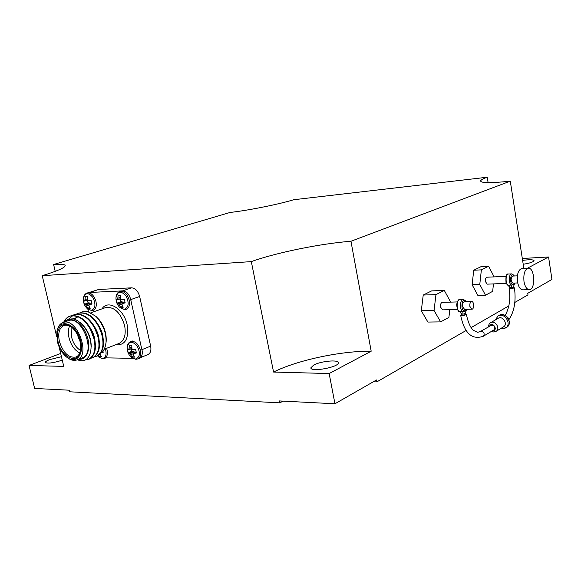 <?xml version="1.0" encoding="UTF-8"?>
<svg xmlns="http://www.w3.org/2000/svg" width="581" height="581" viewBox="0 0 581 581"><rect width="100%" height="100%" fill="white"/><g stroke="black" fill="none" stroke-linecap="round" stroke-linejoin="round"><path stroke-width="0.87" d="M469.869 306.398L471.859 309.201C474.408 309.332 474.169 301.292 471.634 301.539C470.218 301.975 469.63 303.594 469.869 306.398M528.318 268.19L521.854 268.509C518.288 269.729 516.836 274.174 517.504 281.843C518.484 286.927 520.242 289.599 522.791 289.861L529.262 289.636C535.798 289.897 534.81 267.405 528.318 268.19C524.774 269.41 523.328 273.876 523.997 281.574C524.977 286.687 526.727 289.374 529.262 289.636M506.058 276.353L486.907 277.21C485.68 277.609 485.171 279.054 485.396 281.545L487.212 284.153L506.371 283.383M494.14 276.883L488.621 266.258L481.373 269.853L479.775 284.45L485.498 295.206L492.673 291.342L493.458 283.898M485.498 295.206L477.872 295.446L472.121 284.755L479.775 284.45M481.373 269.853L473.733 270.238L472.121 284.755M488.621 266.258L481.024 266.657L473.733 270.238M457.247 301.938L442.366 302.352C440.914 302.781 440.311 304.371 440.551 307.109L442.577 309.855L457.472 309.528M450.667 302.12L444.32 290.435L435.953 294.618L434.058 310.494L440.623 321.889L448.902 317.408L449.788 309.695M434.058 310.494L421.298 310.77L427.906 322.063L440.623 321.889M435.953 294.618L423.222 295.046L421.298 310.77M444.32 290.435L431.661 290.899L423.222 295.046M461.437 314.081L461.604 315.062L463.159 315.251L465.396 314.488L465.221 313.442L462.984 314.198L461.43 314.016C461.713 313.718 461.082 312.927 459.513 311.656L462.803 311.503L462.984 314.198M466.434 301.684L463.42 299.382C459.869 299.142 459.317 309.833 462.803 311.503L465.214 311.155L465.984 310.523M459.52 311.663L459.513 311.656C458.315 311.997 457.356 309.68 456.63 304.713C457.516 300.704 458.678 298.961 460.123 299.484C456.564 299.244 456.005 309.905 459.498 311.569L461.88 314.219M508.143 285.307L513.459 284.813L514.083 284.291M513.386 286.978L511.367 287.646L511.309 285.082C508.339 283.441 508.709 273.709 511.73 273.883L514.432 275.975M511.367 287.646L509.827 287.479L508.135 285.307C507.503 285.293 506.792 284.341 506 282.446C505.608 276.164 506.465 273.36 508.564 274.029C505.535 273.854 505.165 283.564 508.143 285.206L510.314 287.682M509.922 288.089L509.101 288.612L510.539 288.895L514.432 287.842L513.481 287.551M514.744 283.049L513.386 286.956L513.546 287.965L511.527 288.626L509.987 288.481L509.835 287.537M517.395 275.844L512.631 276.055C510.539 278.495 510.648 280.855 512.936 283.121L517.707 282.932M503.415 326.921L503.596 326.805C508.288 324.067 502.55 315.258 498.099 318.344L490.698 322.68M480.356 331.504L491.969 324.975C494.823 325.977 495.47 327.619 493.901 329.914L493.806 329.972M465.316 314.001L466.347 314.343C464.488 315.461 462.592 315.752 460.653 315.207L461.525 314.604M471.634 301.539L464.328 301.742C462.897 302.178 462.302 303.79 462.549 306.572L464.546 309.368L471.859 309.201M488.105 182.652L487.241 177.227C482.942 178.766 480.741 180.03 480.632 181.003C481.112 183.131 490.996 183.189 510.285 181.163L523.859 268.407M523.212 264.261C529.821 263.186 533.438 261.987 534.062 260.68C533.235 259.533 529.422 259.446 522.617 260.404M527.381 268.233L548.558 256.984L522.312 258.48M56.618 336.348L42.224 275.699C57.425 271.015 65.094 267.652 65.217 265.611C64.927 264.297 61.056 263.934 53.605 264.5L230.156 212.435C247.499 210.583 278.931 204.287 293.688 199.733L487.241 177.227M60.678 353.451L29.05 365.456L63.75 366.393L59.117 346.864M53.605 264.5L55.217 271.363M61.448 356.69L49.668 359.632C46.741 360.772 45.282 361.709 45.289 362.442C47.533 363.757 53.198 363.009 62.276 360.184M350.953 241.26C320.901 243.533 276.157 252.633 251.312 261.61L273.564 372.051L329.151 373.547L371.186 351.214L350.953 241.26L510.285 181.163M371.186 351.214C341.207 350.822 297.319 360.133 273.564 372.051M313.776 365.006L310.85 367.824C310.515 372.465 339.435 367.098 338.302 362.726C338.549 359.428 320.944 361.099 313.776 365.006M373.271 381.819L376.829 381.891L376.481 379.981L334.954 403.773L279.381 400.934L279.773 402.851L283.143 401.13M548.558 256.984L551.95 279.446L527.737 293.318L527.976 294.872L514.81 302.447M279.773 402.851L69.785 391.797L69.408 390.214L34.642 388.442L29.05 365.456M251.312 261.61L42.224 275.699M329.151 373.547L334.954 403.773M508.833 305.889L471.133 327.597M466.194 330.444L376.829 381.891M123.339 302.89L121.923 301.597L120.761 301.641L116.999 303.129L116.215 299.665L120.608 299.004M120.151 299.113L120.761 301.641M120.47 295.206L118.139 295.25L120.478 295.148L120.703 299.237L124.37 299.346L125.147 302.832L121.734 303.834L123.201 307.24L120.855 307.313L119.323 304.952L121.741 304.095M120.855 307.313L122.504 306.187M119.323 304.952L118.64 303.943L122.947 302.12M118.64 303.943L117.958 303.464L121.923 301.597M117.958 303.464L116.999 303.129M117.13 299.796L120.47 298.656M117.602 299.36L117.812 298.227L120.282 297.479M117.812 298.227L118.139 295.25M122.489 303.304L125.089 302.04M124.036 309.39L119.403 307.051C116.97 304.393 115.822 301.263 115.975 297.654L115.975 297.654C117.529 291.139 120.833 290.493 125.888 295.722C129.44 302.977 128.822 307.531 124.036 309.39M131.117 301.474L130.834 299.622C128.815 293.245 125.678 290.347 121.422 290.928L119.933 291.437M134.647 352.87L134.117 351.817L131.923 351.258L128.227 352.841L127.457 349.435L128.386 349.697L131.749 348.767M131.335 348.883L131.923 351.258M131.35 345.114L129.396 345.237L131.749 345.245L131.974 349.334L135.62 349.515L136.397 352.943L132.991 353.858L134.422 357.133L132.069 357.097L130.565 354.817L133.034 353.829M132.069 357.097L133.63 355.95M130.565 354.817L129.89 353.814L134.117 351.817M129.89 353.814L129.2 353.306L133.093 351.265M129.2 353.306L128.227 352.841M128.386 349.697L131.647 348.498M128.873 349.312L129.076 348.208L131.56 347.344M129.076 348.208L129.396 345.237M133.746 353.364L136.31 351.97M135.213 359.116L131.074 357.126C128.43 354.541 127.123 351.389 127.174 347.663L127.174 347.663C128.575 341.156 131.865 340.524 137.029 345.768C140.675 353.03 140.065 357.482 135.213 359.116M130.71 341.519C135.075 340.793 138.322 343.727 140.464 350.307C141.248 354.664 140.384 357.533 137.871 358.92L139.411 358.281C141.924 356.894 142.788 354.025 142.011 349.682L141.474 347.866M78.58 336.871L79.372 338.955M78.072 337.234L79.844 340.502L78.072 337.234L77.912 335.397L78.072 337.234M99.925 353.778L101.355 356.596L99.148 356.56L98.233 355.34M99.148 356.56L100.607 355.521M102.968 351.069L103.149 352.536L100.876 352.907M101.515 352.471L103.069 351.658M105.386 348.782C106.94 354.584 105.88 357.831 102.22 358.513L98.661 356.916L97.521 355.79M90.033 328.345L94.391 339.805M74.143 319.063L75.218 318.192M75.45 318.039L77.062 317.241M94.442 327.415L98.32 337.626M98.85 326.573L102.191 335.375M96.003 316.5L99.162 319.681C104.188 326.195 106.534 333.349 106.2 341.141L106.011 342.717M64.128 322.172C65.537 319.092 67.599 317.03 70.323 315.999C79.081 314.306 86.584 319.899 92.815 332.768C97.223 346.022 96.01 354.824 89.183 359.167L88.806 359.305M74.281 314.626L74.426 314.568C83.192 312.868 90.68 318.432 96.889 331.25C101.268 344.453 100.048 353.226 93.214 357.569L92.837 357.714M78.362 313.203L78.493 313.152C87.266 311.445 94.739 316.972 100.927 329.747C105.292 342.899 104.05 351.65 97.201 355.993L96.824 356.138M64.382 322.085C66.445 318.758 73.976 318.265 75.377 319.492C81.965 323.014 86.707 328.955 89.612 337.321C93.991 352.209 88.029 364.447 77.447 359.726M63.619 322.353C65.021 319.267 67.084 317.211 69.8 316.18C78.566 314.481 86.061 320.073 92.299 332.957C96.707 346.211 95.509 355.013 88.682 359.363L85.298 359.951M68.769 318.998L73.91 314.749C82.676 313.05 90.164 318.606 96.381 331.439C100.767 344.649 99.547 353.422 92.713 357.765L90.462 358.332M76.147 314.234L77.999 313.326C86.765 311.627 94.238 317.161 100.426 329.943C104.791 343.102 103.549 351.854 96.7 356.189L94.471 356.749M80.214 312.818L82.037 311.924L87.804 311.605L82.277 311.837M100.39 353.183C103.338 351.999 105.226 348.411 106.032 342.434C106.258 337.902 105.597 333.545 104.064 329.362C101.922 323.581 97.739 317.691 95.742 316.267L87.804 311.605M80.519 322.782C87.564 329.26 91.13 337.183 91.217 346.559M72.828 318.773L73.329 318.555M84.935 321.562C92.604 329.02 95.967 337.655 95.03 347.46M73.983 319.594L75.501 318.177M75.726 318.01L77.418 317.117M89.169 320.233C96.664 327.59 99.968 336.087 99.09 345.717M93.374 318.918C100.695 326.181 103.941 334.533 103.12 343.981M57.366 341.606C59.051 348.15 62.073 353.255 66.445 356.945C76.677 365.529 85.654 352.805 79.582 337.496C73.845 322.063 58.674 318.715 56.851 332.005L57.366 341.606M57.047 330.988C57.882 326.631 59.807 323.849 62.828 322.629C76.51 316.449 91.391 355.18 77.142 359.85C74.019 361.012 70.664 360.205 67.062 357.417L67.033 357.388M72.124 327.582C69.154 325.316 66.401 324.619 63.845 325.498C59.269 327.851 57.78 333.131 59.378 341.337C63.147 352.899 68.681 358.136 75.973 357.039C78.384 355.993 79.946 353.698 80.657 350.161M58.056 341.613C54.549 328.461 63.271 319.405 72.138 327.597C78.312 333.726 81.166 341.149 80.694 349.856C79.357 365.26 61.455 358.375 58.056 341.613M71.891 327.401L71.623 337.249C73.286 343.48 76.278 347.881 80.599 350.445M79.8 353.001C74.622 350.307 71.027 345.237 69.008 337.793C67.97 333.16 68.166 329.231 69.589 325.992M89.83 292.272L98.676 289.469L90.2 292.287M123.092 290.718L131.567 287.827C135.373 288.183 138.067 291.066 139.651 296.477L130.827 299.585M141.996 349.631L150.653 346.109C151.401 350.336 150.544 353.132 148.082 354.49L140.362 357.685M105.524 357.86L132.635 358.332M141.88 349.682L130.703 299.629M121.364 290.95L89.699 292.454M87.833 309.107L88.45 311.786M150.653 346.109L139.651 296.477M131.567 287.827L98.676 289.469M78.776 359.203C87.252 360.365 91.58 347.67 86.7 335.041C82.008 322.339 70.323 315.563 64.694 321.976M82.095 357.903L82.313 357.823C96.577 353.139 81.776 314.604 68.079 320.785L62.828 322.629M90.469 303.994L89.162 302.817L88.065 302.861L84.354 304.299L83.577 300.943L87.637 300.355M87.462 300.392L88.065 302.861M87.513 296.63L85.32 296.673L87.52 296.579L87.709 300.537L91.217 300.646L91.994 304.023L88.733 304.989L90.215 308.286L88.014 308.351L86.496 306.071L88.748 305.294M88.014 308.351L89.554 307.334M86.496 306.071L85.835 305.09L90.12 303.318M85.835 305.09L85.196 304.626L89.162 302.817M85.196 304.626L84.354 304.299M84.376 301.074L87.499 300.007M84.804 300.653L84.993 299.564L87.317 298.874M84.993 299.564L85.32 296.673M89.445 304.473L91.929 303.304M91.115 310.363L87.135 308.496C84.303 305.657 83.083 302.236 83.468 298.242L83.468 298.242C85.233 292.49 88.385 292.243 92.916 297.487C96.09 304.408 95.487 308.7 91.115 310.363M90.854 292.396L87.172 292.962M514.236 275.982C510.314 269.845 508.92 286.157 513.531 284.291L514.548 283.056M494.046 331.94L496.072 331.352C500.786 328.606 494.99 319.681 490.517 322.782C489.427 323.196 488.759 324.503 488.512 326.696M502.841 328.766L505.688 327.931C512.253 324.082 504.206 311.75 497.968 316.064L495.332 319.964M506.552 327.401L506.814 327.241C513.372 323.399 505.339 311.096 499.108 315.403L498.222 315.911M492.586 330.698L492.899 330.712C498.716 330.233 492.238 320.741 489.681 325.999M466.347 314.343C468.155 322.615 470.537 327.96 473.479 330.371L477.705 332.303L481.329 331.257C484.213 332.281 484.874 333.959 483.298 336.276L483.196 336.334M466.187 301.692C461.684 294.974 459.861 312.803 465.287 310.603L466.42 309.324M116.055 296.782C116.52 294.022 117.783 292.25 119.839 291.466C124.102 290.885 127.239 293.79 129.258 300.174C130.079 304.88 129.113 307.923 126.346 309.31L125.082 309.557M106.599 348.31L107.093 349.987C107.892 354.265 107.086 357.061 104.682 358.361L106.229 357.743M101.995 308.86C107.964 298.983 124.022 308.925 127.181 324.895C129.033 338.941 125.155 345.579 115.546 344.802M104.188 349.254L119.214 343.364C124.45 340.582 126.244 334.605 124.595 325.433C120.405 312.367 114.043 306.434 105.502 307.625L90.876 312.767M87.092 292.984C91.064 292.497 94.02 295.322 95.967 301.452C96.802 306.056 95.909 309.005 93.28 310.312L92.168 310.523M465.221 313.435L466.659 309.317M508.992 319.528C514.352 311.423 516.168 300.864 514.432 287.842M505.303 315.33C509.472 307.4 510.735 298.496 509.101 288.612M511.73 273.883L508.564 274.029M503.596 326.805L496.072 331.352L493.792 332.02L491.417 331.402M500.669 328.577L502.565 328.846L506.814 327.241C509.581 325.68 510.053 322.6 508.222 318.003C504.795 314.444 501.759 313.573 499.108 315.403M493.901 329.914L483.298 336.276C471.823 340.175 464.277 333.153 460.653 315.207M463.42 299.382L460.123 299.484M119.831 307.487L124.748 309.622L127.922 308.743M131.459 357.475L135.809 359.319L137.871 358.92M127.232 346.813C127.588 344.155 128.742 342.398 130.703 341.526M130.819 341.475L132.257 340.909M98.952 357.162L102.815 358.709L104.682 358.361M73.489 318.497L72.974 318.671M96.954 317.349L95.742 316.267M106.2 341.141L106.032 342.434M82.313 357.823L77.142 359.85M88.682 359.363L89.191 359.16M92.713 357.765L93.214 357.569M96.707 356.189L97.201 355.993M69.8 316.18L70.316 315.999M87.47 308.801L91.827 310.588L94.856 309.76M83.57 297.581C84.027 295.271 85.204 293.739 87.092 292.991"/></g></svg>
